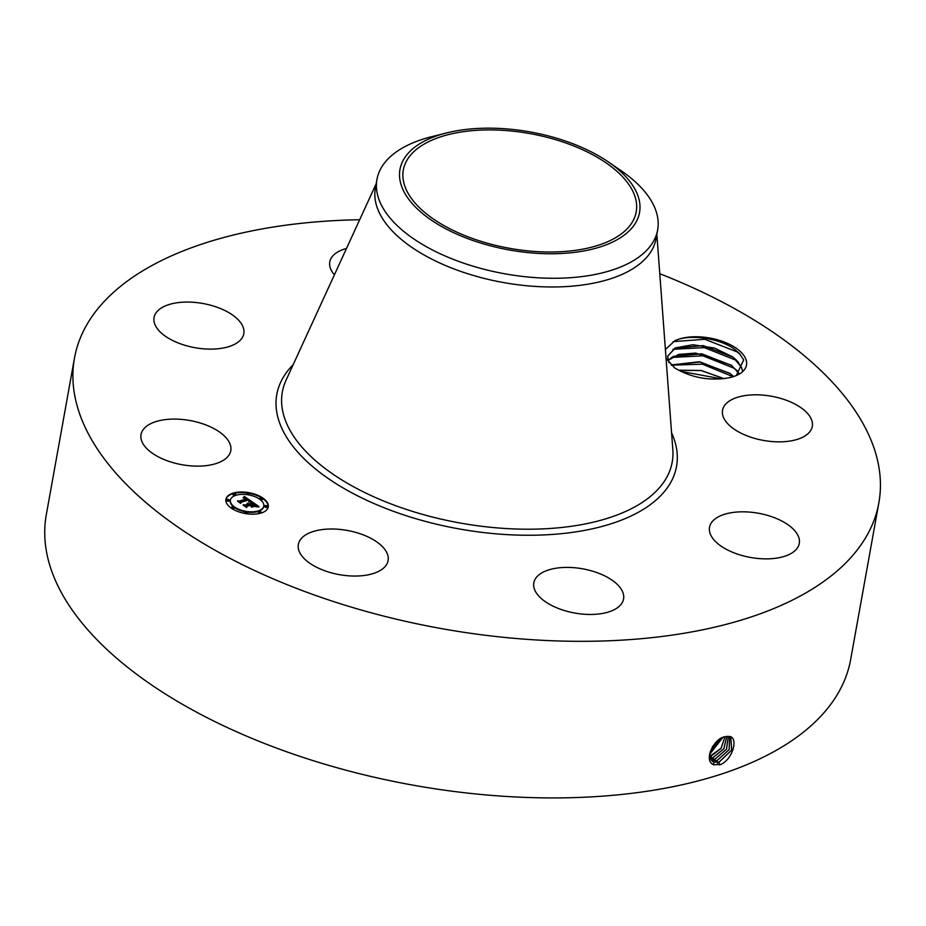 <?xml version="1.0" encoding="UTF-8"?>
<svg xmlns="http://www.w3.org/2000/svg" width="926" height="926" viewBox="0 0 926 926"><rect width="100%" height="100%" fill="white"/><g stroke="black" fill="none" stroke-linecap="round" stroke-linejoin="round"><path stroke-width="1.39" d="M659.775 273.714A408.644 201.231 -169.8 0 1 878.855 502.841A408.644 201.231 -169.8 0 1 568.795 641.22A408.644 201.231 -169.8 0 1 74.474 358.107A408.644 201.231 -169.8 0 1 359.682 219.728M878.855 502.841L850.681 659.439A408.644 201.231 -169.8 0 1 540.61 797.818A408.644 201.231 -169.8 0 1 46.3 514.706L74.474 358.107M724.745 736.749L724.734 736.76C713.24 738.589 703.204 761.635 713.865 764.726L720.625 764.563C732.524 759.436 738.624 738.392 729.862 736.471L724.745 736.749M665.4 349.542L674.695 340.849A40.894 20.14 -169.8 0 1 715.15 339.171A40.894 20.14 -169.8 0 1 745.58 358.512A40.894 20.14 -169.8 0 1 737.409 375.03A40.894 20.14 -169.8 0 1 727.848 377.993C708.934 381.003 691.178 377.634 674.579 367.865L666.049 358.246M142.048 441.864A45.594 22.455 -169.8 0 1 141.041 434.537A45.594 22.455 -169.8 0 1 182.723 419.513A45.594 22.455 -169.8 0 1 229.775 443.357A45.594 22.455 -169.8 0 1 230.782 450.684A45.594 22.455 -169.8 0 1 189.101 465.709A45.594 22.455 -169.8 0 1 142.048 441.864M237.206 342.759A45.594 22.455 -169.8 0 1 184.679 345.224A45.594 22.455 -169.8 0 1 154.052 317.525A45.594 22.455 -169.8 0 1 160.638 308.439A45.594 22.455 -169.8 0 1 213.177 305.962A45.594 22.455 -169.8 0 1 243.804 333.673A45.594 22.455 -169.8 0 1 237.206 342.759M334.413 274.802A45.594 22.455 -169.8 0 1 329.76 261.942A45.594 22.455 -169.8 0 1 346.498 248.457M723.553 417.58A45.594 22.455 -169.8 0 1 722.546 410.253A45.594 22.455 -169.8 0 1 764.228 395.228A45.594 22.455 -169.8 0 1 811.28 419.073A45.594 22.455 -169.8 0 1 812.299 426.4A45.594 22.455 -169.8 0 1 770.617 441.424A45.594 22.455 -169.8 0 1 723.553 417.58M716.122 518.19A45.594 22.455 -169.8 0 1 768.649 515.713A45.594 22.455 -169.8 0 1 799.277 543.423A45.594 22.455 -169.8 0 1 792.691 552.498A45.594 22.455 -169.8 0 1 740.163 554.975A45.594 22.455 -169.8 0 1 709.536 527.264A45.594 22.455 -169.8 0 1 716.122 518.19M568.414 567.406A45.594 22.455 -169.8 0 1 623.568 599.006A45.594 22.455 -169.8 0 1 588.971 614.447A45.594 22.455 -169.8 0 1 533.816 582.848A45.594 22.455 -169.8 0 1 568.414 567.406M366.962 536.42A45.594 22.455 -169.8 0 1 388.098 560.589A45.594 22.455 -169.8 0 1 319.47 568.622A45.594 22.455 -169.8 0 1 298.346 544.442A45.594 22.455 -169.8 0 1 366.962 536.42M232.912 493.188A21.506 10.591 -169.8 0 1 256.606 494.797A21.506 10.591 -169.8 0 1 268.262 506.904A21.506 10.591 -169.8 0 1 261.259 512.992A21.506 10.591 -169.8 0 1 237.565 511.395A21.506 10.591 -169.8 0 1 225.921 499.288A21.506 10.591 -169.8 0 1 232.912 493.188M709.571 754.146L712.337 761.299L713.842 762.121L719.074 762.144L731.725 750.106L730.764 737.096L726.516 736.355M546.433 251.976A118.32 58.257 -169.8 0 1 403.319 170.014A118.32 58.257 -169.8 0 1 493.083 129.941A118.32 58.257 -169.8 0 1 636.208 211.915A118.32 58.257 -169.8 0 1 546.433 251.976M736.286 375.539L743.694 359.936L739.318 353.396L735.256 349.82C720.694 338.175 689.013 333.661 674.695 340.849M268.204 507.182A21.506 10.591 10.2 0 0 248.839 493.222M247.566 493.014A21.506 10.591 10.2 0 0 232.82 493.743A21.506 10.591 10.2 0 0 225.875 499.565M712.314 761.276L713.796 762.086L719.027 762.11L731.667 750.095L730.741 737.084M633.095 226.557A121.7 59.924 10.2 0 0 608.498 162.038A121.7 59.924 10.2 0 0 446.668 132.916A121.7 59.924 10.2 0 0 406.421 155.371A121.7 59.924 10.2 0 0 479.587 242.705A121.7 59.924 10.2 0 0 633.095 226.557M668.919 362.656L667.611 356.186L675.529 347.852L692.856 344.75L714.478 348.049L732.86 356.985L741.518 367.275L742.374 370.539M657.634 229.949L656.071 238.653A142.592 70.214 -169.8 0 1 547.868 286.944A142.592 70.214 -169.8 0 1 375.377 188.152L376.951 179.447A142.592 70.214 10.2 0 0 549.431 278.24A142.592 70.214 -169.8 0 0 650.087 246.397A142.592 70.214 10.2 0 0 657.634 229.949A142.592 70.214 10.2 0 0 621.265 170.801L608.498 162.038M230.377 500.376A16.946 8.346 10.2 0 0 230.308 500.642A16.946 8.346 10.2 0 0 245.506 511.858M246.698 512.055A16.946 8.346 10.2 0 0 258.157 511.453A16.946 8.346 10.2 0 0 263.667 506.649A16.946 8.346 10.2 0 0 263.713 506.372M260.044 498.686A1.308 0.637 10.2 0 0 259.859 498.94A1.308 0.637 10.2 0 0 260.565 499.67A1.308 0.637 10.2 0 0 262 499.774A1.308 0.637 10.2 0 0 262.428 499.403A1.308 0.637 10.2 0 0 262.347 499.102M258.562 512.02A1.308 0.637 10.2 0 0 258.377 512.263A1.308 0.637 10.2 0 0 259.083 513.004A1.308 0.637 10.2 0 0 260.519 513.097A1.308 0.637 10.2 0 0 260.947 512.726A1.308 0.637 10.2 0 0 260.866 512.425M264.859 506.256A1.308 0.637 10.2 0 0 264.674 506.51A1.308 0.637 10.2 0 0 265.38 507.24A1.308 0.637 10.2 0 0 266.815 507.344A1.308 0.637 10.2 0 0 267.244 506.973A1.308 0.637 10.2 0 0 267.163 506.672M231.731 507.645A1.308 0.637 10.2 0 0 231.558 507.888A1.308 0.637 10.2 0 0 232.264 508.629A1.308 0.637 10.2 0 0 233.699 508.721A1.308 0.637 10.2 0 0 234.116 508.351A1.308 0.637 10.2 0 0 234.035 508.05M244.834 512.587A1.308 0.637 10.2 0 0 244.661 512.842A1.308 0.637 10.2 0 0 245.24 513.525M246.513 513.733A1.308 0.637 10.2 0 0 246.802 513.675A1.308 0.637 10.2 0 0 247.23 513.305A1.308 0.637 10.2 0 0 247.149 513.004M233.213 494.31A1.308 0.637 10.2 0 0 233.039 494.565A1.308 0.637 10.2 0 0 233.746 495.294A1.308 0.637 10.2 0 0 235.181 495.398A1.308 0.637 10.2 0 0 235.598 495.028A1.308 0.637 10.2 0 0 235.528 494.727M248.585 494.878A1.308 0.637 10.2 0 0 248.897 494.82A1.308 0.637 10.2 0 0 249.326 494.449A1.308 0.637 10.2 0 0 249.244 494.148M246.929 493.732A1.308 0.637 10.2 0 0 246.756 493.986A1.308 0.637 10.2 0 0 247.381 494.692M226.916 500.063A1.308 0.637 10.2 0 0 226.743 500.318A1.308 0.637 10.2 0 0 227.449 501.059A1.308 0.637 10.2 0 0 228.884 501.151A1.308 0.637 10.2 0 0 229.301 500.781A1.308 0.637 10.2 0 0 229.231 500.48M717.06 760.64L729.179 749.632L729.642 736.564L729.121 749.62L717.013 760.605L711.411 760.42L717.06 760.64L717.627 763.394M376.951 179.447A142.592 70.214 10.2 0 1 384.487 162.999A142.592 70.214 -169.8 0 1 431.655 136.689L446.668 132.916M742.351 370.574L741.506 367.356L737.05 360.746L733.079 357.239L703.204 345.606L674.927 348.199L667.611 356.221M258.261 510.897A16.946 8.346 -169.8 0 1 239.591 509.624A16.946 8.346 -169.8 0 1 230.412 500.098A16.946 8.346 -169.8 0 1 235.922 495.294A16.946 8.346 -169.8 0 1 254.592 496.556A16.946 8.346 -169.8 0 1 263.771 506.094A16.946 8.346 -169.8 0 1 258.261 510.897M262.104 499.218A1.308 0.637 -169.8 0 1 260.669 499.114A1.308 0.637 -169.8 0 1 259.963 498.385A1.308 0.637 -169.8 0 1 260.38 498.014A1.308 0.637 -169.8 0 1 261.815 498.119A1.308 0.637 -169.8 0 1 262.521 498.848A1.308 0.637 -169.8 0 1 262.104 499.218M260.623 512.541A1.308 0.637 -169.8 0 1 259.187 512.448A1.308 0.637 -169.8 0 1 258.481 511.719A1.308 0.637 -169.8 0 1 258.898 511.349A1.308 0.637 -169.8 0 1 260.333 511.441A1.308 0.637 -169.8 0 1 261.039 512.182A1.308 0.637 -169.8 0 1 260.623 512.541M266.919 506.788A1.308 0.637 -169.8 0 1 265.484 506.696A1.308 0.637 -169.8 0 1 264.778 505.955A1.308 0.637 -169.8 0 1 265.195 505.584A1.308 0.637 -169.8 0 1 266.63 505.689A1.308 0.637 -169.8 0 1 267.336 506.418A1.308 0.637 -169.8 0 1 266.919 506.788M233.792 508.166A1.308 0.637 -169.8 0 1 232.357 508.073A1.308 0.637 -169.8 0 1 231.65 507.344A1.308 0.637 -169.8 0 1 232.079 506.973A1.308 0.637 -169.8 0 1 233.514 507.066A1.308 0.637 -169.8 0 1 234.22 507.807A1.308 0.637 -169.8 0 1 233.792 508.166M246.906 513.12A1.308 0.637 -169.8 0 1 245.459 513.027A1.308 0.637 -169.8 0 1 244.753 512.286A1.308 0.637 -169.8 0 1 245.182 511.916A1.308 0.637 -169.8 0 1 246.617 512.02A1.308 0.637 -169.8 0 1 247.323 512.749A1.308 0.637 -169.8 0 1 246.906 513.12M233.56 493.639A1.308 0.637 -169.8 0 1 234.996 493.743A1.308 0.637 -169.8 0 1 235.702 494.472A1.308 0.637 -169.8 0 1 235.273 494.843A1.308 0.637 -169.8 0 1 233.838 494.739A1.308 0.637 -169.8 0 1 233.132 494.009A1.308 0.637 -169.8 0 1 233.56 493.639M247.277 493.072A1.308 0.637 -169.8 0 1 248.712 493.164A1.308 0.637 -169.8 0 1 249.418 493.894A1.308 0.637 -169.8 0 1 249.001 494.264A1.308 0.637 -169.8 0 1 247.566 494.171A1.308 0.637 -169.8 0 1 246.86 493.442A1.308 0.637 -169.8 0 1 247.277 493.072M227.264 499.403A1.308 0.637 -169.8 0 1 228.699 499.496A1.308 0.637 -169.8 0 1 229.405 500.225A1.308 0.637 -169.8 0 1 228.977 500.596A1.308 0.637 -169.8 0 1 227.541 500.503A1.308 0.637 -169.8 0 1 226.835 499.774A1.308 0.637 -169.8 0 1 227.264 499.403M251.826 501.603L248.839 501.637L249.395 500.7L248.133 499.646L240.563 501.973L240.54 502.714L237.704 500.746L239.383 501.093L246.27 498.917L243.353 497.991L246.791 498.744L243.098 497.737L244.337 496.44L251.826 501.603M251.779 502.008L248.77 501.892L251.779 502.008M249.048 501.197L247.994 500.121L241.038 502.32L240.725 503.42L237.554 501.209L240.563 503.119L240.795 502.205L248.006 499.924L249.117 500.827M252.404 501.996L258.829 506.487L255.738 506.441L256.12 505.411L253.898 503.628L250.668 504.647L253.898 504.01L255.773 506.036L253.863 504.184L251.201 505.029L254.291 506.001L251.397 506.916L251.502 505.827L250.078 504.832L246.594 505.943L246.49 506.777L243.445 504.658L245.355 505.075L248.33 504.138L247.126 503.547L248.839 503.975L247.219 503.235L249.43 503.79L252.347 502.864L252.404 501.996M258.875 506.95L255.611 506.719L258.886 506.835M254.5 506.395L251.455 507.193L254.5 506.395M251.305 506.279L250.032 505.388L247.068 506.325L246.652 507.564L243.063 505.064L246.49 507.263L246.837 506.244L250.066 505.226L251.305 506.094M667.959 360.469L678.712 354.415L695.704 353.072L731.39 365.168L739.203 373.687L731.609 365.423L701.734 353.79L673.457 356.383L667.97 360.515M250.9 501.579L249.129 500.364M248.11 499.658L246.744 498.72M245.668 497.98L244.244 496.984L243.665 497.621M246.791 498.744L246.2 499.299M246.27 498.917L238.873 501.556M240.459 502.668L240.563 501.973M240.934 502.691L240.563 503.304M257.822 506.406L255.622 504.867M253.863 503.64L252.358 502.587M252.347 502.864L248.828 504.08M248.839 503.975L248.261 504.52M248.33 504.138L244.649 505.492M246.466 506.753L246.594 505.943M253.076 506.383L251.502 505.862M709.837 759.088L715.011 759.112L726.516 749.157L728.287 736.286L726.574 749.169L715.057 759.146L715.613 761.901M709.883 759.123L715.057 759.146M733.542 376.558L730.139 373.618L700.264 361.973L671.142 365.006M671.095 364.96L699.327 361.777L729.919 373.363L733.612 376.535M710.08 758.012L712.997 757.618L723.831 748.729L726.76 736.32M710.092 758.047L713.043 757.653L723.889 748.729L726.794 736.309M723.947 378.653L701.225 370.562L678.561 370.238M724.063 378.641L701.237 370.493L678.457 370.192M725.012 736.668L721.111 748.335L711.029 756.148L709.698 756.449L721.053 748.324L724.965 736.679M712.545 746.738L715.81 742.502M709.571 754.435L722.836 737.409L709.559 754.482M712.407 746.958L715.995 742.305M710.173 751.785L720.243 738.798M710.196 751.715L720.173 738.844M680.552 371.28L721.632 378.919M671.338 365.191L702.394 364.161L733.056 376.72M671.489 357.459L702.915 355.804L734.225 368.293L737.084 370.643M672.97 349.276L704.385 347.62L735.695 360.11L738.554 362.448M673.04 341.659L704.79 339.263L737.177 351.926L740.476 354.67M671.57 432.766A203.083 100.008 -169.8 0 1 522.449 535.205A203.083 100.008 -169.8 0 1 322.179 474.17A203.083 100.008 -169.8 0 1 293.183 364.682M719.074 762.144L719.641 764.888M656.847 234.29L672.832 449.723A198.048 97.519 -169.8 0 1 521.94 529.151A198.048 97.519 -169.8 0 1 286.088 380.135L376.164 183.788M713.842 762.121L713.587 764.899M713.043 757.653L713.61 760.408M711.029 756.148L711.596 758.903"/></g></svg>
